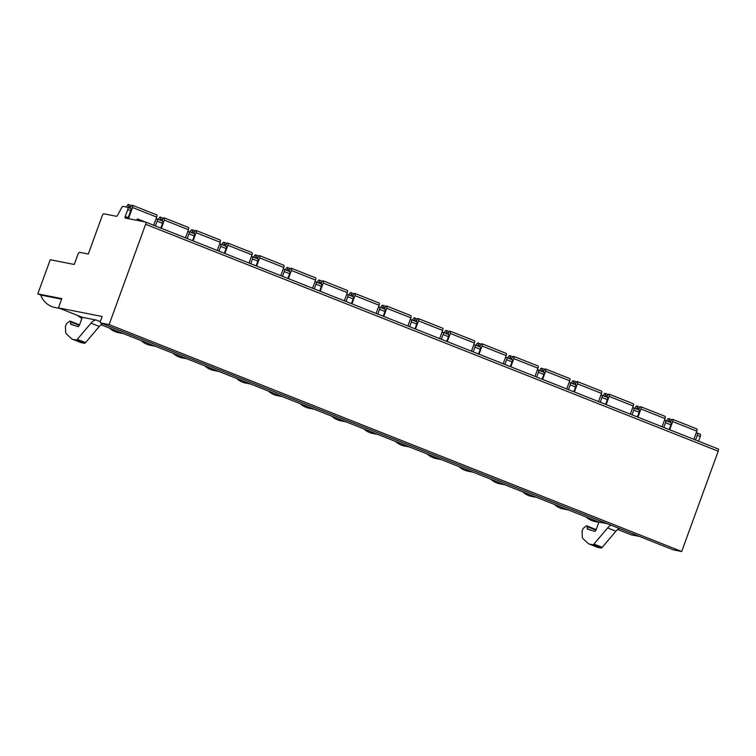 <?xml version="1.0" encoding="UTF-8"?>
<svg xmlns="http://www.w3.org/2000/svg" width="756" height="756" viewBox="0 0 756 756"><rect width="100%" height="100%" fill="white"/><g stroke="black" fill="none" stroke-linecap="round" stroke-linejoin="round"><path stroke-width="1.13" d="M58.458 307.862L102.154 316.49L100.633 320.667A2.23 0.869 111.6 0 0 100.68 322.916A2.23 0.869 111.6 0 0 100.737 322.925L109.129 324.589L145.634 224.286A2.23 0.869 111.6 0 0 145.587 222.047A2.23 0.869 111.6 0 0 145.53 222.028L137.715 220.487A1.484 0.586 111.6 0 0 137.686 218.985A1.484 0.586 111.6 0 0 136.552 220.261L125.269 218.03A1.484 0.586 -68.4 0 1 125.231 218.021A1.484 0.586 -68.4 0 1 125.203 216.518L127.736 209.554A2.23 0.869 111.6 0 0 127.688 207.314A2.23 0.869 111.6 0 0 127.632 207.295L123.03 206.388A2.23 0.869 111.6 0 0 121.716 207.598L117.728 215.073A2.23 0.869 -68.4 0 1 116.415 216.282L103.856 213.797A2.23 0.869 111.6 0 0 102.23 215.715L88.291 254.025L79.607 252.315A2.23 0.869 -68.4 0 0 77.981 254.233L74.249 264.468L50.236 259.733L37.8 293.895L61.812 298.639L58.458 307.862L82.291 317.312L79.607 324.683A2.23 0.869 111.6 0 1 77.934 326.592L70.743 324.333L70.469 321.876A2.381 0.936 -68.4 0 0 70.119 321.111A2.381 0.936 -68.4 0 0 69.476 321.3L66.556 323.606L65.413 326.318L65.687 332.149A5.575 2.183 -68.4 0 0 66.226 333.755L71.366 338.584A17.832 6.984 -68.4 0 0 72.283 339.179A17.832 6.984 -68.4 0 0 72.774 339.321L76.176 339.992A2.967 1.162 -68.4 0 0 77.292 339.34L91.003 323.181A14.118 5.528 111.6 0 1 96.305 320.071L82.291 317.312M598.846 522.302L595.067 521.555A21.546 19.769 -78.8 0 1 586.117 516.981M37.8 293.895L40.692 295.038L61.623 299.168M60.074 308.505L54.914 307.484A21.546 19.769 -78.8 0 1 40.692 295.038M81.884 318.408A21.546 19.769 -78.8 0 1 77.736 315.507M123.615 333.689L118.465 332.668A21.546 19.769 -78.8 0 1 109.507 328.095M155.396 346.276L150.236 345.265A21.546 19.769 -78.8 0 1 141.278 340.691M187.167 358.873L182.007 357.853A21.546 19.769 -78.8 0 1 173.058 353.279M218.938 371.461L213.787 370.449A21.546 19.769 -78.8 0 1 204.829 365.876M250.718 384.057L245.558 383.037A21.546 19.769 -78.8 0 1 236.6 378.463M282.489 396.654L277.329 395.634A21.546 19.769 -78.8 0 1 268.38 391.06M314.26 409.242L309.11 408.221A21.546 19.769 -78.8 0 1 300.151 403.647M346.031 421.839L340.88 420.818A21.546 19.769 -78.8 0 1 331.922 416.244M377.811 434.426L372.651 433.405A21.546 19.769 -78.8 0 1 363.702 428.832M409.582 447.023L404.432 446.002A21.546 19.769 -78.8 0 1 395.473 441.428M441.353 459.61L436.203 458.599A21.546 19.769 -78.8 0 1 427.244 454.016M473.133 472.207L467.973 471.186A21.546 19.769 -78.8 0 1 459.024 466.613M504.904 484.794L499.754 483.783A21.546 19.769 -78.8 0 1 490.795 479.209M536.675 497.391L531.525 496.371A21.546 19.769 -78.8 0 1 522.566 491.797M568.455 509.979L563.296 508.968A21.546 19.769 -78.8 0 1 554.346 504.394M100.992 324.721L598.932 522.065L596.248 529.436A2.23 0.869 111.6 0 1 594.585 531.345L587.384 529.087L587.11 526.63A2.381 0.936 -68.4 0 0 586.76 525.864A2.381 0.936 -68.4 0 0 586.117 526.053L583.197 528.359L582.054 531.071L582.328 536.902A5.575 2.183 -68.4 0 0 582.867 538.508L588.017 543.337A17.832 6.984 -68.4 0 0 588.933 543.933A17.832 6.984 -68.4 0 0 589.415 544.074L592.817 544.745A2.967 1.162 -68.4 0 0 593.933 544.093L607.654 527.934A14.118 5.528 111.6 0 1 610.98 525.155M617.643 529.474L631.024 534.785L639.491 536.448M598.932 522.065L607.399 523.738M588.933 543.933L597.193 547.202A17.832 6.984 -68.4 0 0 597.675 547.344L601.077 548.024A2.967 1.162 -68.4 0 0 602.201 547.363L615.913 531.213A14.118 5.528 111.6 0 1 619.249 528.425M595.416 530.901L595.369 529.899A2.381 0.936 -68.4 0 0 595.019 529.134L586.76 525.864M78.775 326.148L78.728 325.146A2.381 0.936 -68.4 0 0 78.378 324.381L70.119 321.111M72.283 339.179L80.552 342.449A17.832 6.984 -68.4 0 0 81.034 342.591L84.436 343.262A2.967 1.162 -68.4 0 0 85.551 342.61L99.272 326.46A14.118 5.528 111.6 0 1 102.599 323.672M109.129 324.589L681.695 551.502L673.303 549.848A2.23 0.869 111.6 0 1 673.246 549.829A2.23 0.869 111.6 0 1 673.19 549.801M145.643 222.075L718.096 448.941A2.23 0.869 111.6 0 1 718.153 448.96A2.23 0.869 111.6 0 1 718.2 451.209L681.695 551.502M128.029 218.569A1.484 0.586 111.6 0 1 128.218 217.719L130.75 210.754A2.23 0.869 111.6 0 0 130.703 208.505A2.23 0.869 111.6 0 0 130.646 208.495L127.745 207.342M156.067 218.758L157.021 218.947A2.23 0.869 111.6 0 1 157.078 218.956A2.23 0.869 111.6 0 1 157.125 221.206L155.405 225.94M187.847 231.345L188.792 231.534A2.23 0.869 111.6 0 1 188.849 231.553A2.23 0.869 111.6 0 1 188.896 233.793L187.176 238.527M219.618 243.942L220.563 244.131A2.23 0.869 111.6 0 1 220.629 244.15A2.23 0.869 111.6 0 1 220.676 246.39L218.956 251.124M251.389 256.53L252.343 256.719A2.23 0.869 111.6 0 1 252.4 256.738A2.23 0.869 111.6 0 1 252.447 258.977L250.727 263.712M283.169 269.127L284.114 269.316A2.23 0.869 111.6 0 1 284.171 269.334A2.23 0.869 111.6 0 1 284.218 271.574L282.498 276.309M314.94 281.714L315.885 281.903A2.23 0.869 111.6 0 1 315.951 281.922A2.23 0.869 111.6 0 1 315.999 284.171L314.269 288.896M346.711 294.311L347.665 294.5A2.23 0.869 111.6 0 1 347.722 294.519A2.23 0.869 111.6 0 1 347.769 296.758L346.05 301.493M378.491 306.908L379.436 307.087A2.23 0.869 111.6 0 1 379.493 307.106A2.23 0.869 111.6 0 1 379.54 309.355L377.82 314.08M410.262 319.495L411.207 319.684A2.23 0.869 111.6 0 1 411.273 319.703A2.23 0.869 111.6 0 1 411.321 321.943L409.591 326.677M442.033 332.092L442.988 332.271A2.23 0.869 111.6 0 1 443.044 332.29A2.23 0.869 111.6 0 1 443.092 334.539L441.372 339.264M473.814 344.679L474.759 344.868A2.23 0.869 111.6 0 1 474.815 344.887A2.23 0.869 111.6 0 1 474.862 347.127L473.143 351.861M505.584 357.276L506.529 357.456A2.23 0.869 111.6 0 1 506.596 357.475A2.23 0.869 111.6 0 1 506.643 359.724L504.913 364.449M537.355 369.864L538.31 370.053A2.23 0.869 111.6 0 1 538.366 370.071A2.23 0.869 111.6 0 1 538.414 372.311L536.694 377.046M569.136 382.46L570.081 382.649A2.23 0.869 111.6 0 1 570.137 382.659A2.23 0.869 111.6 0 1 570.185 384.908L568.465 389.642M600.907 395.048L601.852 395.237A2.23 0.869 111.6 0 1 601.918 395.256A2.23 0.869 111.6 0 1 601.965 397.495L600.236 402.23M632.678 407.645L633.622 407.834A2.23 0.869 111.6 0 1 633.689 407.853A2.23 0.869 111.6 0 1 633.736 410.092L632.016 414.827M696.229 432.829L697.174 433.018A2.23 0.869 111.6 0 1 697.23 433.037A2.23 0.869 111.6 0 1 697.278 435.276L695.558 440.011M664.458 420.232L665.403 420.421A2.23 0.869 111.6 0 1 665.46 420.44A2.23 0.869 111.6 0 1 665.507 422.68L663.787 427.414M157.135 218.985L162.417 221.083A2.23 0.869 111.6 0 1 162.483 221.102A2.23 0.869 111.6 0 1 162.531 223.341L160.801 228.076M188.905 231.582L194.197 233.68A2.23 0.869 111.6 0 1 194.254 233.698A2.23 0.869 111.6 0 1 194.301 235.938L192.582 240.673M220.686 244.179L225.968 246.267A2.23 0.869 111.6 0 1 226.025 246.286A2.23 0.869 111.6 0 1 226.072 248.526L224.352 253.26M252.457 256.766L257.739 258.864A2.23 0.869 111.6 0 1 257.805 258.883A2.23 0.869 111.6 0 1 257.853 261.122L256.123 265.857M284.228 269.363L289.52 271.451A2.23 0.869 111.6 0 1 289.576 271.47A2.23 0.869 111.6 0 1 289.624 273.719L287.904 278.444M316.008 281.95L321.291 284.048A2.23 0.869 111.6 0 1 321.347 284.067A2.23 0.869 111.6 0 1 321.394 286.307L319.675 291.041M347.779 294.547L353.061 296.635A2.23 0.869 111.6 0 1 353.128 296.654A2.23 0.869 111.6 0 1 353.175 298.904L351.445 303.628M379.55 307.134L384.842 309.232A2.23 0.869 111.6 0 1 384.899 309.251A2.23 0.869 111.6 0 1 384.946 311.491L383.226 316.225M411.33 319.731L416.613 321.82A2.23 0.869 111.6 0 1 416.669 321.839A2.23 0.869 111.6 0 1 416.717 324.088L414.997 328.813M443.101 332.319L448.384 334.417A2.23 0.869 111.6 0 1 448.45 334.435A2.23 0.869 111.6 0 1 448.497 336.675L446.768 341.41M474.872 344.916L480.154 347.004A2.23 0.869 111.6 0 1 480.221 347.023A2.23 0.869 111.6 0 1 480.268 349.272L478.548 353.997M506.652 357.503L511.935 359.601A2.23 0.869 111.6 0 1 511.992 359.62A2.23 0.869 111.6 0 1 512.039 361.859L510.319 366.594M538.423 370.1L543.706 372.198A2.23 0.869 111.6 0 1 543.772 372.207A2.23 0.869 111.6 0 1 543.81 374.456L542.09 379.191M570.194 382.687L575.477 384.785A2.23 0.869 111.6 0 1 575.543 384.804A2.23 0.869 111.6 0 1 575.59 387.044L573.87 391.778M601.974 395.284L607.257 397.382A2.23 0.869 111.6 0 1 607.314 397.401A2.23 0.869 111.6 0 1 607.361 399.64L605.641 404.375M633.745 407.881L639.028 409.969A2.23 0.869 111.6 0 1 639.085 409.988A2.23 0.869 111.6 0 1 639.132 412.228L637.412 416.962M697.287 433.065L700.198 434.209A2.23 0.869 111.6 0 1 700.254 434.227A2.23 0.869 111.6 0 1 700.302 436.477L698.582 441.202M665.516 420.468L670.799 422.566A2.23 0.869 111.6 0 1 670.865 422.585A2.23 0.869 111.6 0 1 670.912 424.825L669.192 429.559M128.359 207.579L128.728 206.312A2.23 0.869 -68.4 0 0 128.548 204.498A2.23 0.869 -68.4 0 0 126.857 206.397L126.602 207.097M128.473 218.664L132.527 207.513A2.23 0.869 -68.4 0 0 132.48 205.273A2.23 0.869 -68.4 0 0 130.968 206.747L130.278 208.335M153.704 225.26L156.681 217.085A2.23 0.869 -68.4 0 0 156.634 214.846L132.48 205.273M128.728 206.312L130.807 207.135M160.13 220.176L160.508 218.9A2.23 0.869 -68.4 0 0 160.319 217.085A2.23 0.869 -68.4 0 0 158.637 218.985L158.448 219.505M161.33 228.284L164.307 220.109A2.23 0.869 -68.4 0 0 164.26 217.87A2.23 0.869 -68.4 0 0 162.738 219.344L162.049 220.932M185.475 237.856L188.452 229.682A2.23 0.869 -68.4 0 0 188.405 227.433L164.26 217.87M160.508 218.9L162.578 219.722M191.911 232.763L192.279 231.497A2.23 0.869 -68.4 0 0 192.1 229.682A2.23 0.869 -68.4 0 0 190.408 231.582L190.219 232.092M193.101 240.88L196.078 232.706A2.23 0.869 -68.4 0 0 196.031 230.457A2.23 0.869 -68.4 0 0 194.519 231.941L193.819 233.519M217.255 250.444L220.223 242.27A2.23 0.869 -68.4 0 0 220.176 240.03L196.031 230.457M192.279 231.497L194.349 232.319M223.681 245.36L224.05 244.084A2.23 0.869 -68.4 0 0 223.87 242.27A2.23 0.869 -68.4 0 0 222.179 244.179L221.99 244.689M224.882 253.468L227.849 245.294A2.23 0.869 -68.4 0 0 227.802 243.054A2.23 0.869 -68.4 0 0 226.29 244.528L225.6 246.116M249.026 263.041L252.003 254.866A2.23 0.869 -68.4 0 0 251.956 252.617L227.802 243.054M224.05 244.084L226.12 244.906M255.452 257.947L255.83 256.681A2.23 0.869 -68.4 0 0 255.641 254.866A2.23 0.869 -68.4 0 0 253.959 256.766L253.77 257.276M256.653 266.065L259.629 257.89A2.23 0.869 -68.4 0 0 259.582 255.641A2.23 0.869 -68.4 0 0 258.061 257.125L257.371 258.713M280.797 275.628L283.774 267.454A2.23 0.869 -68.4 0 0 283.727 265.214L259.582 255.641M255.83 256.681L257.9 257.503M287.233 270.544L287.601 269.268A2.23 0.869 -68.4 0 0 287.422 267.463A2.23 0.869 -68.4 0 0 285.73 269.363L285.541 269.873M288.423 278.652L291.4 270.478A2.23 0.869 -68.4 0 0 291.353 268.238A2.23 0.869 -68.4 0 0 289.841 269.712L289.142 271.3M312.568 288.225L315.545 280.051A2.23 0.869 -68.4 0 0 315.498 277.802L291.353 268.238M287.601 269.268L289.671 270.09M319.004 283.131L319.372 281.865A2.23 0.869 -68.4 0 0 319.193 280.051A2.23 0.869 -68.4 0 0 317.501 281.95L317.312 282.46M320.194 291.249L323.171 283.075A2.23 0.869 -68.4 0 0 323.124 280.826A2.23 0.869 -68.4 0 0 321.612 282.309L320.922 283.897M344.349 300.812L347.325 292.638A2.23 0.869 -68.4 0 0 347.278 290.399L323.124 280.826M319.372 281.865L321.442 282.687M350.775 295.728L351.153 294.462A2.23 0.869 -68.4 0 0 350.964 292.648A2.23 0.869 -68.4 0 0 349.272 294.547L349.092 295.057M351.975 303.836L354.951 295.662A2.23 0.869 -68.4 0 0 354.904 293.422A2.23 0.869 -68.4 0 0 353.383 294.897L352.693 296.484M376.119 313.409L379.096 305.235A2.23 0.869 -68.4 0 0 379.049 302.995L354.904 293.422M351.153 294.462L353.222 295.275M382.545 308.316L382.923 307.049A2.23 0.869 -68.4 0 0 382.744 305.235A2.23 0.869 -68.4 0 0 381.052 307.134L380.863 307.654M383.746 316.433L386.722 308.259A2.23 0.869 -68.4 0 0 386.675 306.01A2.23 0.869 -68.4 0 0 385.163 307.494L384.464 309.081M407.89 325.997L410.867 317.822A2.23 0.869 -68.4 0 0 410.82 315.583L386.675 306.01M382.923 307.049L384.993 307.872M414.326 320.913L414.694 319.646A2.23 0.869 -68.4 0 0 414.515 317.832A2.23 0.869 -68.4 0 0 412.823 319.731L412.634 320.242M415.516 329.021L418.493 320.846A2.23 0.869 -68.4 0 0 418.446 318.607A2.23 0.869 -68.4 0 0 416.934 320.081L416.244 321.669M439.671 338.594L442.647 330.419A2.23 0.869 -68.4 0 0 442.6 328.18L418.446 318.607M414.694 319.646L416.764 320.459M446.097 333.5L446.475 332.234A2.23 0.869 -68.4 0 0 446.286 330.419A2.23 0.869 -68.4 0 0 444.594 332.319L444.415 332.838M447.297 341.618L450.274 333.443A2.23 0.869 -68.4 0 0 450.226 331.194A2.23 0.869 -68.4 0 0 448.705 332.678L448.015 334.265M471.442 351.19L474.418 343.016A2.23 0.869 -68.4 0 0 474.371 340.767L450.226 331.194M446.475 332.234L448.544 333.056M477.868 346.097L478.246 344.83A2.23 0.869 -68.4 0 0 478.057 343.016A2.23 0.869 -68.4 0 0 476.375 344.916L476.185 345.426M479.068 354.205L482.044 346.031A2.23 0.869 -68.4 0 0 481.997 343.791A2.23 0.869 -68.4 0 0 480.476 345.265L479.786 346.853M503.212 363.778L506.189 355.603A2.23 0.869 -68.4 0 0 506.142 353.364L481.997 343.791M478.246 344.83L480.315 345.643M509.648 358.684L510.017 357.418A2.23 0.869 -68.4 0 0 509.837 355.603A2.23 0.869 -68.4 0 0 508.145 357.503L507.956 358.023M510.839 366.802L513.815 358.627A2.23 0.869 -68.4 0 0 513.768 356.388A2.23 0.869 -68.4 0 0 512.256 357.862L511.566 359.45M534.993 376.375L537.97 368.2A2.23 0.869 -68.4 0 0 537.922 365.951L513.768 356.388M510.017 357.418L512.086 358.24M541.419 371.281L541.797 370.015A2.23 0.869 -68.4 0 0 541.608 368.2A2.23 0.869 -68.4 0 0 539.916 370.1L539.737 370.61M542.619 379.389L545.586 371.215A2.23 0.869 -68.4 0 0 545.548 368.975A2.23 0.869 -68.4 0 0 544.027 370.449L543.337 372.037M566.764 388.962L569.74 380.788A2.23 0.869 -68.4 0 0 569.693 378.548L545.548 368.975M541.797 370.015L543.866 370.837M573.19 383.878L573.568 382.602A2.23 0.869 -68.4 0 0 573.379 380.788A2.23 0.869 -68.4 0 0 571.697 382.687L571.508 383.207M574.39 391.986L577.367 383.812A2.23 0.869 -68.4 0 0 577.319 381.572A2.23 0.869 -68.4 0 0 575.798 383.046L575.108 384.634M598.535 401.559L601.511 393.385A2.23 0.869 -68.4 0 0 601.464 391.135L577.319 381.572M573.568 382.602L575.637 383.424M604.97 396.465L605.339 395.199A2.23 0.869 -68.4 0 0 605.159 393.385A2.23 0.869 -68.4 0 0 603.468 395.284L603.279 395.794M606.161 404.583L609.138 396.409A2.23 0.869 -68.4 0 0 609.09 394.159A2.23 0.869 -68.4 0 0 607.578 395.643L606.888 397.221M630.315 414.146L633.282 405.972A2.23 0.869 -68.4 0 0 633.245 403.732L609.09 394.159M605.339 395.199L607.408 396.021M636.741 409.062L637.11 407.786A2.23 0.869 -68.4 0 0 636.93 405.972A2.23 0.869 -68.4 0 0 635.238 407.881L635.059 408.391M637.941 417.17L640.908 408.996A2.23 0.869 -68.4 0 0 640.861 406.756A2.23 0.869 -68.4 0 0 639.349 408.231L638.659 409.818M662.086 426.743L665.063 418.569A2.23 0.869 -68.4 0 0 665.015 416.32L640.861 406.756M637.11 407.786L639.189 408.609M668.512 421.65L668.89 420.383A2.23 0.869 -68.4 0 0 668.701 418.569A2.23 0.869 -68.4 0 0 667.019 420.468L666.83 420.979M669.712 429.767L672.689 421.593A2.23 0.869 -68.4 0 0 672.642 419.344A2.23 0.869 -68.4 0 0 671.12 420.827L670.43 422.415M693.857 439.33L696.834 431.156A2.23 0.869 -68.4 0 0 696.786 428.917L672.642 419.344M668.89 420.383L670.959 421.205M100.368 321.687L96.305 320.071M615.913 531.213L607.654 527.934M602.201 547.363L593.933 544.093M601.077 548.024L592.817 544.745M597.675 547.344L589.415 544.074M595.369 529.899L587.11 526.63M590.956 530.202L587.214 528.718M91.003 323.181L99.272 326.46M77.292 339.34L85.551 342.61M76.176 339.992L84.436 343.262M72.774 339.321L81.034 342.591M70.469 321.876L78.728 325.146M70.573 323.965L74.315 325.449M100.737 322.925L673.303 549.848M145.634 224.286L718.2 451.209M125.203 216.518L128.218 217.719M127.736 209.554L130.75 210.754M157.125 221.206L162.531 223.341M188.896 233.793L194.301 235.938M220.676 246.39L226.072 248.526M252.447 258.977L257.853 261.122M284.218 271.574L289.624 273.719M315.999 284.171L321.394 286.307M347.769 296.758L353.175 298.904M379.54 309.355L384.946 311.491M411.321 321.943L416.717 324.088M443.092 334.539L448.497 336.675M474.862 347.127L480.268 349.272M506.643 359.724L512.039 361.859M538.414 372.311L543.81 374.456M570.185 384.908L575.59 387.044M601.965 397.495L607.361 399.64M633.736 410.092L639.132 412.228M697.278 435.276L700.302 436.477M665.507 422.68L670.912 424.825M132.527 207.513L156.681 217.085M164.307 220.109L188.452 229.682M196.078 232.706L220.223 242.27M227.849 245.294L252.003 254.866M259.629 257.89L283.774 267.454M291.4 270.478L315.545 280.051M323.171 283.075L347.325 292.638M354.951 295.662L379.096 305.235M386.722 308.259L410.867 317.822M418.493 320.846L442.647 330.419M450.274 333.443L474.418 343.016M482.044 346.031L506.189 355.603M513.815 358.627L537.97 368.2M545.586 371.215L569.74 380.788M577.367 383.812L601.511 393.385M609.138 396.409L633.282 405.972M640.908 408.996L665.063 418.569M672.689 421.593L696.834 431.156M100.68 322.916L673.246 549.829M145.587 222.047L718.153 448.96M137.686 218.985L145.171 221.962M127.688 207.314L130.703 208.505M157.078 218.956L162.483 221.102M188.849 231.553L194.254 233.698M220.629 244.15L226.025 246.286M252.4 256.738L257.805 258.883M284.171 269.334L289.576 271.47M315.951 281.922L321.347 284.067M347.722 294.519L353.128 296.654M379.493 307.106L384.899 309.251M411.273 319.703L416.669 321.839M443.044 332.29L448.45 334.435M474.815 344.887L480.221 347.023M506.596 357.475L511.992 359.62M538.366 370.071L543.772 372.207M570.137 382.659L575.543 384.804M601.918 395.256L607.314 397.401M633.689 407.853L639.085 409.988M697.23 433.037L700.254 434.227M665.46 420.44L670.865 422.585M131.62 205.708L128.548 204.498M163.391 218.304L160.319 217.085M195.161 230.901L192.1 229.682M226.942 243.489L223.87 242.27M258.713 256.086L255.641 254.866M290.484 268.673L287.422 267.463M322.264 281.27L319.193 280.051M354.035 293.857L350.964 292.648M385.806 306.454L382.744 305.235M417.577 319.041L414.515 317.832M449.357 331.638L446.286 330.419M481.128 344.226L478.057 343.016M512.899 356.823L509.837 355.603M544.679 369.419L541.608 368.2M576.45 382.007L573.379 380.788M608.221 394.604L605.159 393.385M640.001 407.191L636.93 405.972M671.772 419.788L668.701 418.569"/></g></svg>
